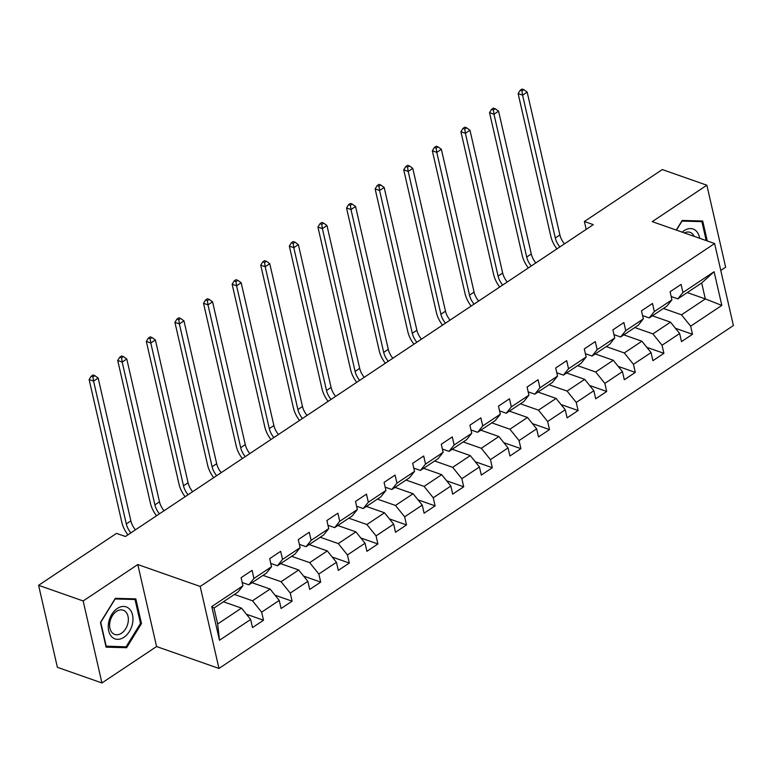 <?xml version="1.0" encoding="UTF-8"?>
<svg xmlns="http://www.w3.org/2000/svg" width="772" height="772" viewBox="0 0 772 772"><rect width="100%" height="100%" fill="white"/><g stroke="black" fill="none" stroke-linecap="round" stroke-linejoin="round"><path stroke-width="1.16" d="M720.787 270.441L725.641 267.208L706.862 185.212L662.299 169.56L584.385 221.496L586.189 229.371M218.968 668.446L733.4 325.533L714.621 243.537L200.189 586.45L218.968 668.446L156.581 646.54L137.792 564.544L83.164 600.963L101.943 682.959L156.581 646.54M101.943 682.959L57.379 667.307L38.6 585.311L83.164 600.963M687.254 292.578L705.328 298.928L701.671 282.977L677.835 298.861L682.94 292.501L681.087 284.414L670.086 291.739L671.939 299.835L654.338 311.56L652.485 303.473L641.484 310.807L643.337 318.894L625.735 330.628L623.882 322.542L612.881 329.876L614.734 337.962L597.132 349.697L595.28 341.6L584.288 348.934L586.131 357.021L568.539 368.755L566.687 360.669L555.686 368.003L557.538 376.089L539.937 387.824L538.084 379.737L527.083 387.062L528.936 395.158L511.334 406.883L509.481 398.796L498.48 406.13L500.333 414.217L482.732 425.951L480.879 417.864L469.887 425.198L471.74 433.285L454.139 445.019L452.286 436.923L441.285 444.257L443.138 452.344L425.536 464.078L423.683 455.991L412.682 463.325L414.535 471.412L396.933 483.147L395.081 475.06L384.08 482.384L385.932 490.481L368.331 502.205L366.488 494.119L355.487 501.453L357.339 509.539L339.738 521.274L337.885 513.187L326.884 520.521L328.737 528.608L311.135 540.342L309.282 532.246L298.281 539.58L300.134 547.666L282.533 559.401L280.68 551.314L269.679 558.648L271.532 566.735L253.94 578.469L252.087 570.373L241.086 577.707L242.939 585.803L211.769 606.57L219.48 640.258L217.656 623.998L241.491 608.114L223.417 601.774M682.94 292.501L714.1 271.725L721.82 305.403L690.65 326.18L692.503 334.276L675.432 328.274M219.48 640.258L250.649 619.482L252.502 627.568L263.503 620.234L261.65 612.148L279.252 600.423L281.105 608.51L292.106 601.176L290.253 593.089L307.854 581.355L309.707 589.441L320.698 582.107L318.846 574.021L336.447 562.286L338.3 570.383L349.301 563.049L347.448 554.952L365.05 543.227L366.903 551.314L377.904 543.98L376.051 535.893L393.652 524.159L395.505 532.246L406.506 524.921L404.653 516.825L422.255 505.1L424.098 513.187L435.099 505.853L433.246 497.766L450.848 486.032L452.701 494.119L463.702 486.785L461.849 478.698L479.451 466.963L481.303 475.06L492.304 467.726L490.452 459.639L508.053 447.905L509.906 455.991L520.907 448.657L519.054 440.571L536.646 428.836L538.499 436.923L549.5 429.599L547.647 421.502L565.249 409.778L567.102 417.864L578.103 410.53L576.25 402.444L593.851 390.709L595.704 398.796L606.705 391.462L604.852 383.375L622.454 371.641L624.307 379.737L635.308 372.403L633.455 364.316L651.047 352.582L652.9 360.669L663.901 353.335L662.048 345.248L679.649 333.514L681.502 341.6L692.503 334.276M38.6 585.311L116.514 533.375L125.431 536.501L593.301 224.633L584.385 221.496M671.939 299.835L666.834 306.195L649.233 317.929L642.574 315.584M652.417 315.806L670.492 322.146L652.89 333.88L634.816 327.531M649.233 317.929L654.338 311.56M679.649 333.514L670.492 322.146M662.048 345.248L652.89 333.88M643.337 318.894L638.232 325.253L620.64 336.988L613.981 334.652M623.815 334.865L641.889 341.214L624.287 352.949L606.223 346.599M620.64 336.988L625.735 330.628M651.047 352.582L641.889 341.214M633.455 364.316L624.287 352.949M614.734 337.962L609.639 344.322L592.037 356.056L585.379 353.711M595.222 353.933L613.286 360.273L595.694 372.007L577.62 365.667M592.037 356.056L597.132 349.697M622.454 371.641L613.286 360.273M604.852 383.375L595.694 372.007M586.131 357.021L581.036 363.39L563.435 375.115L556.776 372.779M566.619 372.992L584.693 379.341L567.092 391.076L549.017 384.726M563.435 375.115L568.539 368.755M593.851 390.709L584.693 379.341M576.25 402.444L567.092 391.076M557.538 376.089L552.434 382.449L534.832 394.183L528.173 391.848M538.016 392.06L556.091 398.41L538.489 410.135L520.415 403.795M534.832 394.183L539.937 387.824M565.249 409.778L556.091 398.41M547.647 421.502L538.489 410.135M528.936 395.158L523.841 401.517L506.239 413.242L499.581 410.907M509.423 411.129L527.488 417.469L509.887 429.203L491.822 422.853M506.239 413.242L511.334 406.883M536.646 428.836L527.488 417.469M519.054 440.571L509.887 429.203M500.333 414.217L495.238 420.576L477.636 432.31L470.978 429.975M480.821 430.187L498.886 436.537L481.294 448.271L463.219 441.922M477.636 432.31L482.732 425.951M508.053 447.905L498.886 436.537M490.452 459.639L481.294 448.271M471.74 433.285L466.635 439.644L449.034 451.379L442.375 449.034M452.218 449.256L470.293 455.596L452.691 467.33L434.617 460.99M449.034 451.379L454.139 445.019M479.451 466.963L470.293 455.596M461.849 478.698L452.691 467.33M443.138 452.344L438.033 458.713L420.431 470.438L413.782 468.102M423.616 468.315L441.69 474.664L424.089 486.399L406.014 480.049M420.431 470.438L425.536 464.078M450.848 486.032L441.69 474.664M433.246 497.766L424.089 486.399M414.535 471.412L409.44 477.772L391.838 489.506L385.18 487.171M395.023 487.383L413.088 493.733L395.486 505.457L377.421 499.117M391.838 489.506L396.933 483.147M422.255 505.1L413.088 493.733M404.653 516.825L395.486 505.457M385.932 490.481L380.837 496.84L363.236 508.565L356.577 506.229M366.42 506.451L384.495 512.791L366.893 524.526L348.819 518.176M363.236 508.565L368.331 502.205M393.652 524.159L384.495 512.791M376.051 535.893L366.893 524.526M357.339 509.539L352.235 515.899L334.633 527.633L327.975 525.298M337.818 525.51L355.892 531.86L338.29 543.584L320.216 537.244M334.633 527.633L339.738 521.274M365.05 543.227L355.892 531.86M347.448 554.952L338.29 543.584M328.737 528.608L323.632 534.967L306.04 546.701L299.382 544.356M309.215 544.578L327.289 550.918L309.688 562.653L291.623 556.303M306.04 546.701L311.135 540.342M336.447 562.286L327.289 550.918M318.846 574.021L309.688 562.653M300.134 547.666L295.039 554.026L277.438 565.76L270.779 563.425M280.622 563.637L298.687 569.987L281.085 581.721L263.02 575.372M277.438 565.76L282.533 559.401M307.854 581.355L298.687 569.987M290.253 593.089L281.085 581.721M271.532 566.735L266.437 573.094L248.835 584.829L242.176 582.493M252.019 582.706L270.094 589.055L252.492 600.78L234.418 594.44M248.835 584.829L253.94 578.469M279.252 600.423L270.094 589.055M261.65 612.148L252.492 600.78M242.939 585.803L237.834 592.163L213.998 608.047L211.769 606.57M250.649 619.482L241.491 608.114M706.862 185.212L652.234 221.632L714.621 243.537M137.792 564.544L200.189 586.45M213.998 608.047L217.656 623.998M677.835 298.861L671.177 296.525M663.418 308.472L681.493 314.812L705.328 298.928L721.82 305.403M701.671 282.977L714.1 271.725M690.65 326.18L681.493 314.812M263.503 620.234L246.432 614.242M292.106 601.176L275.025 595.183M320.698 582.107L303.628 576.115M349.301 563.049L332.23 557.046M377.904 543.98L360.833 537.987M406.506 524.921L389.426 518.919M435.099 505.853L418.028 499.86M463.702 486.785L446.631 480.792M492.304 467.726L475.224 461.724M520.907 448.657L503.827 442.665M549.5 429.599L532.429 423.596M578.103 410.53L561.032 404.538M606.705 391.462L589.625 385.469M635.308 372.403L618.227 366.401M663.901 353.335L646.83 347.342M126.627 647.708L141.488 623.573L135.833 598.879L115.317 598.329L100.447 622.464L106.102 647.158L126.627 647.708L123.916 646.762M707.268 240.951L702.703 221.014L682.178 220.454L676.262 230.066M140.446 623.207L141.488 623.573M130.854 532.892A13.037 6.967 56.3 0 1 126.299 523.947L93.586 381.127L89.127 379.563L121.841 522.383A19.551 10.451 -123.7 0 0 127.92 534.842M135.438 529.833A13.037 6.967 56.3 0 1 130.883 520.897L98.169 378.068L93.586 381.127L92.968 376.861L94.802 375.636L93.016 375.009L91.183 376.234L92.968 376.861M91.183 376.234L89.127 379.563M98.169 378.068L94.802 375.636M132.581 623.216A16.945 11.676 109.3 0 0 123.713 606.445A16.945 11.676 109.3 0 0 108.64 622.57A16.945 11.676 109.3 0 0 117.508 639.341A16.945 11.676 109.3 0 0 132.581 623.216M128.055 622.57A12.825 8.839 109.3 0 0 123.24 610.218A12.825 8.839 109.3 0 0 109.923 622.078A12.825 8.839 109.3 0 0 114.739 634.43A12.825 8.839 109.3 0 0 128.055 622.57M106.208 646.28L100.736 622.357L115.134 598.966L135.013 599.506L140.494 623.429L126.097 646.82L105.88 646.164M133.016 598.802L135.013 599.506M699.625 238.268A16.945 11.676 109.3 0 0 684.185 230.616A16.945 11.676 109.3 0 0 682.226 232.16M676.446 230.133L682.004 221.101L701.883 221.632L706.226 240.584M699.886 220.937L701.883 221.632M694.192 236.357A12.825 8.839 109.3 0 0 690.11 232.353A12.825 8.839 109.3 0 0 684.417 232.932M159.457 513.824A13.037 6.967 56.3 0 1 154.902 504.888L122.188 362.058L117.73 360.495L150.444 503.325A19.551 10.451 -123.7 0 0 156.523 515.783M164.04 510.765A13.037 6.967 56.3 0 1 159.486 501.829L126.772 359.009L122.188 362.058L121.561 357.793L123.395 356.567L121.619 355.95L119.785 357.166L121.561 357.793M119.785 357.166L117.73 360.495M126.772 359.009L123.395 356.567M188.059 494.756A13.037 6.967 56.3 0 1 183.495 485.82L150.791 343L146.333 341.427L179.046 484.256A19.551 10.451 -123.7 0 0 185.126 496.714M192.643 491.706A13.037 6.967 56.3 0 1 188.078 482.77L155.375 339.941L150.791 343L150.164 338.725L151.997 337.509L150.212 336.882L148.378 338.107L150.164 338.725M148.378 338.107L146.333 341.427M155.375 339.941L151.997 337.509M216.652 475.697A13.037 6.967 56.3 0 1 212.097 466.761L179.384 323.931L174.926 322.368L207.639 465.188A19.551 10.451 -123.7 0 0 213.719 477.646M221.236 472.638A13.037 6.967 56.3 0 1 216.681 463.702L183.968 320.872L179.384 323.931L178.766 319.666L180.6 318.44L178.815 317.813L176.981 319.039L178.766 319.666M176.981 319.039L174.926 322.368M183.968 320.872L180.6 318.44M245.255 456.628A13.037 6.967 56.3 0 1 240.7 447.692L207.986 304.863L203.528 303.3L236.242 446.129A19.551 10.451 -123.7 0 0 242.321 458.587M249.838 453.579A13.037 6.967 56.3 0 1 245.284 444.633L212.57 301.813L207.986 304.863L207.369 300.597L209.202 299.382L207.417 298.754L205.584 299.97L207.369 300.597M205.584 299.97L203.528 303.3M212.57 301.813L209.202 299.382M273.857 437.57A13.037 6.967 56.3 0 1 269.303 428.624L236.589 285.804L232.131 284.241L264.844 427.061A19.551 10.451 -123.7 0 0 270.924 439.519M278.441 434.511A13.037 6.967 56.3 0 1 273.886 425.575L241.173 282.745L236.589 285.804L235.962 281.539L237.795 280.313L236.02 279.686L234.186 280.911L235.962 281.539M234.186 280.911L232.131 284.241M241.173 282.745L237.795 280.313M302.46 418.501A13.037 6.967 56.3 0 1 297.895 409.565L265.192 266.736L260.733 265.172L293.437 408.002A19.551 10.451 -123.7 0 0 299.526 420.46M307.044 415.452A13.037 6.967 56.3 0 1 302.479 406.506L269.766 263.686L265.192 266.736L264.564 262.47L266.398 261.245L264.613 260.627L262.779 261.843L264.564 262.47M262.779 261.843L260.733 265.172M269.766 263.686L266.398 261.245M331.053 399.442A13.037 6.967 56.3 0 1 326.498 390.497L293.785 247.677L289.326 246.114L322.04 388.934A19.551 10.451 -123.7 0 0 328.119 401.392M335.637 396.383A13.037 6.967 56.3 0 1 331.082 387.447L298.368 244.618L293.785 247.677L293.167 243.402L295 242.186L293.215 241.559L291.382 242.784L293.167 243.402M291.382 242.784L289.326 246.114M298.368 244.618L295 242.186M359.655 380.374A13.037 6.967 56.3 0 1 355.101 371.438L322.387 228.608L317.929 227.045L350.642 369.865A19.551 10.451 -123.7 0 0 356.722 382.323M364.239 377.315A13.037 6.967 56.3 0 1 359.684 368.379L326.971 225.549L322.387 228.608L321.77 224.343L323.603 223.118L321.818 222.49L319.984 223.716L321.77 224.343M319.984 223.716L317.929 227.045M326.971 225.549L323.603 223.118M388.258 361.306A13.037 6.967 56.3 0 1 383.694 352.37L350.99 209.54L346.531 207.977L379.245 350.806A19.551 10.451 -123.7 0 0 385.325 363.265M392.842 358.256A13.037 6.967 56.3 0 1 388.277 349.311L355.574 206.491L350.99 209.54L350.363 205.275L352.196 204.059L350.42 203.432L348.587 204.648L350.363 205.275M348.587 204.648L346.531 207.977M355.574 206.491L352.196 204.059M416.861 342.247A13.037 6.967 56.3 0 1 412.296 333.301L379.583 190.481L375.134 188.918L407.838 331.738A19.551 10.451 -123.7 0 0 413.927 344.196M421.435 339.188A13.037 6.967 56.3 0 1 416.88 330.252L384.166 187.422L379.583 190.481L378.965 186.216L380.799 184.99L379.013 184.363L377.18 185.589L378.965 186.216M377.18 185.589L375.134 188.918M384.166 187.422L380.799 184.99M445.454 323.178A13.037 6.967 56.3 0 1 440.899 314.243L408.185 171.413L403.727 169.85L436.441 312.679A19.551 10.451 -123.7 0 0 442.52 325.137M450.037 320.129A13.037 6.967 56.3 0 1 445.483 311.184L412.769 168.364L408.185 171.413L407.568 167.148L409.401 165.922L407.616 165.305L405.782 166.52L407.568 167.148M405.782 166.52L403.727 169.85M412.769 168.364L409.401 165.922M474.056 304.12A13.037 6.967 56.3 0 1 469.501 295.174L436.788 152.354L432.33 150.791L465.043 293.611A19.551 10.451 -123.7 0 0 471.123 306.069M478.64 301.061A13.037 6.967 56.3 0 1 474.085 292.125L441.372 149.295L436.788 152.354L436.17 148.089L437.994 146.863L436.219 146.236L434.385 147.462L436.17 148.089M434.385 147.462L432.33 150.791M441.372 149.295L437.994 146.863M502.659 285.051A13.037 6.967 56.3 0 1 498.094 276.115L465.391 133.286L460.932 131.722L493.646 274.543A19.551 10.451 -123.7 0 0 499.725 287.01M507.243 281.992A13.037 6.967 56.3 0 1 502.678 273.056L469.974 130.236L465.391 133.286L464.763 129.02L466.597 127.795L464.821 127.168L462.988 128.393L464.763 129.02M462.988 128.393L460.932 131.722M469.974 130.236L466.597 127.795M531.252 265.983A13.037 6.967 56.3 0 1 526.697 257.047L493.983 114.227L489.535 112.654L522.239 255.484A19.551 10.451 -123.7 0 0 528.328 267.942M535.836 262.934A13.037 6.967 56.3 0 1 531.281 253.988L498.567 111.168L493.983 114.227L493.366 109.952L495.199 108.736L493.414 108.109L491.581 109.325L493.366 109.952M491.581 109.325L489.535 112.654M498.567 111.168L495.199 108.736M559.854 246.924A13.037 6.967 56.3 0 1 555.3 237.979L522.586 95.159L518.128 93.595L550.841 236.415A19.551 10.451 -123.7 0 0 556.921 248.873M564.438 243.865A13.037 6.967 56.3 0 1 559.883 234.929L527.17 92.1L522.586 95.159L521.968 90.893L523.802 89.668L522.017 89.041L520.183 90.266L521.968 90.893M520.183 90.266L518.128 93.595M527.17 92.1L523.802 89.668M126.299 523.947L130.883 520.897M154.902 504.888L159.486 501.829M183.495 485.82L188.078 482.77M212.097 466.761L216.681 463.702M240.7 447.692L245.284 444.633M269.303 428.624L273.886 425.575M297.895 409.565L302.479 406.506M326.498 390.497L331.082 387.447M355.101 371.438L359.684 368.379M383.694 352.37L388.277 349.311M412.296 333.301L416.88 330.252M440.899 314.243L445.483 311.184M469.501 295.174L474.085 292.125M498.094 276.115L502.678 273.056M526.697 257.047L531.281 253.988M555.3 237.979L559.883 234.929"/></g></svg>
